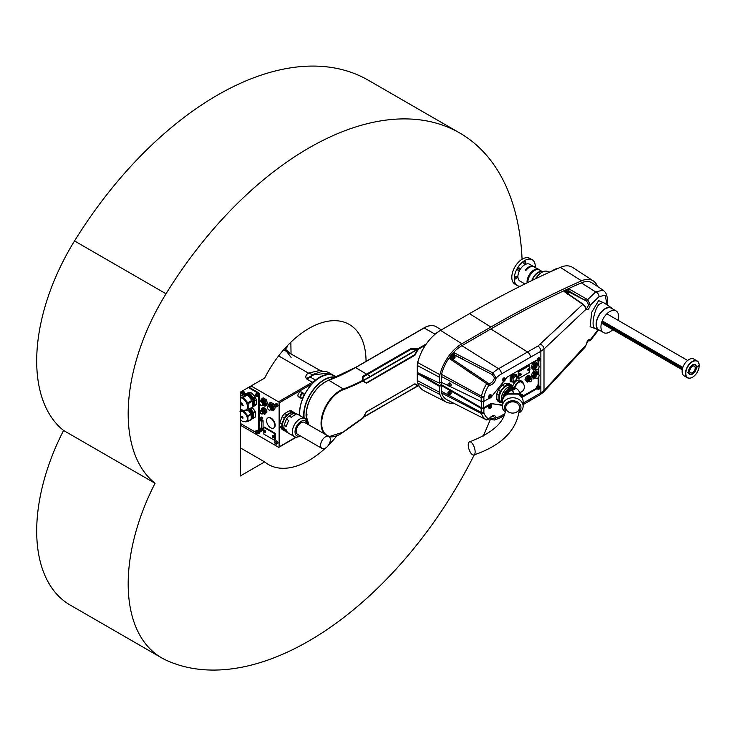 <?xml version="1.0" encoding="UTF-8"?>
<svg xmlns="http://www.w3.org/2000/svg" width="736" height="736" viewBox="0 0 736 736"><rect width="100%" height="100%" fill="white"/><g stroke="black" fill="none" stroke-linecap="round" stroke-linejoin="round"><path stroke-width="1.1" d="M263.534 431.121A1.205 0.699 60 0 1 263.782 430.56A1.205 0.699 60 0 1 264.988 431.259A1.205 0.699 60 0 1 264.988 432.658A1.205 0.699 60 0 1 264.058 432.336A1.205 0.699 60 0 1 263.534 431.121M264.601 432.078A2.153 1.242 180 0 1 264.316 431.968L264.224 432.014A2.153 1.242 120 0 0 264.279 432.262A2.098 1.647 144.9 0 1 264.095 432.161A2.153 1.242 -60 0 1 264.04 431.912L263.957 431.756A2.153 1.242 180 0 1 263.764 431.59A2.098 1.647 -24.9 0 1 263.764 431.379A2.153 1.242 -0 0 0 263.957 431.544L264.04 431.489A2.153 1.242 -60 0 1 264.095 431.186L264.279 431.296A2.153 1.242 120 0 0 264.224 431.59L264.316 431.756A2.153 1.242 -0 0 0 264.601 431.866L264.601 432.078M264.058 430.514A1.205 0.699 60 0 1 264.252 430.293A1.205 0.699 60 0 1 265.457 430.992A1.205 0.699 60 0 1 265.457 432.382A1.205 0.699 60 0 1 265.172 432.437M264.252 431.416L263.764 431.59M273.774 427.966A5.824 3.358 -120 0 0 273.958 427.874A5.824 3.358 -120 0 0 274.85 423.209A5.824 3.358 -120 0 0 271.041 418.085A5.824 3.358 -120 0 0 268.134 417.79A5.824 3.358 -120 0 0 267.959 417.901M263.847 432.069L263.847 434.12L274.703 440.386L275.255 440.073L275.255 433.348L264.399 427.082L263.847 427.395L263.847 430.523M268.465 405.646A3.662 2.116 60 0 1 268.806 404.009A3.662 2.116 60 0 1 271.069 403.834L269.68 402.896L270.784 402.252L273.783 404.009L275.255 407.864L273.737 409.97L272.633 410.605L273.277 409.621A3.662 2.116 60 0 1 271.023 409.796L272.633 410.605M260.848 401.249A3.662 2.116 60 0 1 261.188 399.602A3.662 2.116 60 0 1 263.442 399.427L262.053 398.489L263.166 397.845L266.156 399.602L267.637 403.466L266.119 405.564L265.006 406.208L265.659 405.214A3.662 2.116 60 0 1 263.396 405.389L265.006 406.208M260.535 420.127L262.706 418.398L261.4 416.981L259.569 418.039L259.716 419.759L260.535 420.127L260.875 419.456L259.569 418.039M260.323 431.866L260.59 430.413L259.79 429.769L259.247 430.174L260.323 431.866L262.688 430.413L262.172 429.162M274.786 442.336A1.509 0.874 60 0 1 275.089 441.554L274.795 442.842L276.598 444.167L277.665 443.55A1.509 0.874 -120 0 0 277.904 442.345A1.509 0.874 -120 0 0 276.911 441.011A1.509 0.874 -120 0 0 276.156 440.938L275.089 441.554A1.509 0.874 60 0 1 275.844 441.628A1.509 0.874 60 0 1 276.837 442.962A1.509 0.874 60 0 1 276.598 444.167A1.509 0.874 60 0 1 275.77 444.047M274.786 405.012A1.509 0.874 60 0 1 275.089 404.23L274.795 405.508L276.598 406.842L277.665 406.226A1.509 0.874 -120 0 0 277.904 405.021A1.509 0.874 -120 0 0 276.911 403.687A1.509 0.874 -120 0 0 276.156 403.613L275.089 404.23A1.509 0.874 60 0 1 275.844 404.303A1.509 0.874 60 0 1 276.837 405.637A1.509 0.874 60 0 1 276.598 406.842A1.509 0.874 60 0 1 275.77 406.723M261.86 429.198L263.074 428.49L263.074 420.67L261.86 421.378L259.468 420.357L259.468 427.46L261.501 429.336L261.86 421.378M261.501 420.826L262.715 420.118L261.409 419.63M262.715 420.118L263.074 420.67M257.609 433.394L258.088 433.66A0.865 0.497 -120 0 0 258.695 433.311L259.302 432.961L259.302 430.394M259.302 430.128L259.302 418.858M259.302 418.572L259.302 393.87L258.695 394.22A0.865 0.497 -120 0 0 258.088 393.171L248.326 387.532M259.302 432.961A0.865 0.497 60 0 1 259.127 433.357L258.511 433.706M258.088 393.171L258.695 392.812L248.934 387.182M258.695 392.812A0.865 0.497 60 0 1 259.302 393.87M296.461 437.156L278.944 447.267A0.865 0.497 -120 0 1 278.512 447.221L240.24 425.123M278.944 447.267A0.865 0.497 -120 0 0 279.128 446.872L295.992 437.129M327.943 374.688A28.778 16.615 -60 0 0 315.808 380.337A21.675 12.512 120 0 1 313.214 382.196L312.128 383.796L279.128 402.85L279.128 446.872M279.128 402.85A0.865 0.497 -120 0 0 278.512 401.792L251.068 385.949M285.402 347.668C286.028 348.579 286.644 348.229 287.233 346.61L287.224 345.865M285.412 347.806L285.678 348.266M291.033 353.657L290.858 342.212M315.808 380.337L315.486 380.08A28.897 16.68 -60 0 1 334.135 375.719L329.397 372.977L313.757 374.808L306.857 379.095L306.222 378.359C305.293 376.418 306.02 374.661 308.393 373.088L320.086 370.429L283.636 349.802M291.106 357.42L286.074 350.796M302.192 397.817A2.806 1.619 -60 0 1 302.027 397.918A2.806 1.619 -60 0 1 300.628 398.056L298.494 396.824A2.806 1.619 -60 0 1 298.494 393.585A2.806 1.619 -60 0 1 301.3 391.975L303.434 393.199A2.806 1.619 -60 0 1 304.005 394.671M279.809 426.172L282.155 429.502L284.289 430.735L281.943 427.404L279.809 426.172A10.46 6.035 -60 0 1 279.809 422.758L281.943 423.991L284.289 417.947L282.155 416.723L279.809 422.758M282.155 416.723A10.46 6.035 -60 0 1 284.712 413.54L286.847 414.764L291.53 412.059L289.395 410.826L284.712 413.54M289.395 410.826A10.46 6.035 -60 0 1 291.953 411.056L294.731 413.2M312.128 383.796A29.33 16.928 120 0 0 303.876 395.95M303.628 396.465A29.33 16.928 120 0 0 299.672 415.49M320.068 377.458A28.676 16.56 120 0 0 319.994 377.494L319.994 377.494A28.676 16.56 120 0 0 299.708 412.62A28.676 16.56 120 0 0 299.708 412.712M306.222 378.359A19.403 14.214 139.5 0 0 309.617 377.08L312.892 374.431L322.69 371.202L320.086 370.429M278.512 401.792L312.349 382.26L306.857 379.095L309.764 377.228M278.622 355.902L308.393 373.088A19.403 12.466 -126.3 0 0 312.892 374.431A4.315 2.309 59.1 0 1 313.757 374.808M309.874 376.685A4.315 1.122 63.9 0 1 310.169 377.007L315.486 380.08A21.565 12.448 120 0 1 312.349 382.26A0.865 0.497 -120 0 1 312.855 382.867M335.607 377.421A28.676 16.56 120 0 0 313.573 389.648A28.676 16.56 120 0 0 304.161 418.076M303.83 417.892A28.897 16.68 -60 0 1 324.107 379.702A28.897 16.68 -60 0 1 336.012 377.246M336.453 377.053L334.586 375.976A28.897 16.68 120 0 0 320.142 377.412L320.142 377.412A28.897 16.68 120 0 0 299.708 412.795A28.897 16.68 120 0 0 299.865 415.601M284.289 417.947A10.46 6.035 -60 0 1 286.847 414.764M281.943 427.404A10.46 6.035 -60 0 1 281.943 423.991M285.78 431.057A10.46 6.035 -60 0 1 284.289 430.735M291.53 412.059A10.46 6.035 -60 0 1 294.096 412.289M285.034 429.999L284.482 429.677A9.421 5.437 -60 0 1 284.409 418.913A9.421 5.437 -60 0 1 293.765 413.273M286.424 419.18L284.078 425.224L286.46 426.595A10.46 6.035 -60 0 1 288.797 420.56L286.424 419.18A10.46 6.035 -60 0 1 288.981 415.996L291.355 417.376A10.46 6.035 -60 0 1 296.047 414.672L293.664 413.292L288.981 415.996M293.664 413.292A10.46 6.035 -60 0 1 296.231 413.522L298.604 414.892A10.46 6.035 -60 0 1 298.936 415.067L304.971 418.545A10.46 6.035 -60 0 1 307.133 423.338L307.133 423.908M288.797 433.348A10.46 6.035 -60 0 1 288.475 433.173A10.46 6.035 -60 0 1 286.46 430.008L284.078 428.637L286.424 431.968L288.162 432.98M284.078 428.637A10.46 6.035 -60 0 1 284.078 425.224M299.745 436.144L300.233 435.859L299.745 436.144A10.46 6.035 -60 0 1 294.51 436.66A10.46 6.035 -60 0 1 294.51 424.589A10.46 6.035 -60 0 1 304.971 418.545M300.168 435.822A8.565 4.94 -60 0 1 295.035 431.517A8.565 4.94 -60 0 1 300.776 421.581A8.565 4.94 -60 0 1 307.068 423.872M328.928 436.494L304.529 422.409A6.9 3.984 120 0 0 301.079 422.749A6.9 3.984 120 0 0 296.571 428.83A6.9 3.984 120 0 0 297.629 434.36L322.028 448.445A6.9 3.984 120 0 0 328.928 444.461A6.9 3.984 120 0 0 328.928 436.494A6.9 3.984 120 0 0 325.478 436.834A6.9 3.984 120 0 0 320.97 442.916A6.9 3.984 120 0 0 322.028 448.445M261.593 410.127A2.585 1.49 60 0 1 263.424 409.106A2.585 1.49 60 0 1 265.254 412.252A2.585 1.49 60 0 1 263.442 413.338M261.887 409.924A1.895 1.095 60 0 1 261.988 409.851A1.895 1.095 60 0 1 262.936 409.943A1.895 1.095 60 0 1 264.169 411.617A1.895 1.095 60 0 1 263.884 413.135A1.895 1.095 60 0 1 263.773 413.19M261.473 410.329L261.446 410.384A1.895 1.095 60 0 1 261.473 410.329A1.895 1.095 60 0 1 261.768 409.98A1.895 1.095 60 0 1 262.715 410.072A1.895 1.095 60 0 1 263.957 411.746A1.895 1.095 60 0 1 263.672 413.264A1.895 1.095 60 0 1 263.212 413.347A1.895 1.095 60 0 1 263.157 413.338L263.212 413.347M261.464 410.421A1.702 0.984 60 0 1 261.62 410.283A1.702 0.984 60 0 1 262.476 410.366A1.702 0.984 60 0 1 263.589 411.875A1.702 0.984 60 0 1 263.332 413.236A1.702 0.984 60 0 1 263.12 413.31M261.427 410.43A1.702 0.984 60 0 1 262.108 410.578A1.702 0.984 60 0 1 263.175 411.939A1.702 0.984 60 0 1 263.102 413.338M262.154 410.798A1.463 0.846 60 0 1 263.148 412.519M260.756 410.67A1.858 1.067 60 0 1 260.94 410.504A1.858 1.067 60 0 1 261.869 410.596A1.858 1.067 60 0 1 263.074 412.234A1.858 1.067 60 0 1 262.789 413.715A1.858 1.067 60 0 1 262.568 413.798M260.139 411.636A1.858 1.067 60 0 1 260.139 411.59A1.858 1.067 60 0 1 260.526 410.743A1.858 1.067 60 0 1 261.455 410.835A1.858 1.067 60 0 1 262.669 412.473A1.858 1.067 60 0 1 262.384 413.954A1.858 1.067 60 0 1 261.455 413.862A1.858 1.067 60 0 1 261.418 413.844M261.381 410.964A1.748 1.012 -120 0 0 260.139 411.682A1.748 1.012 -120 0 0 261.381 413.816A1.748 1.012 -120 0 0 262.614 413.108A1.748 1.012 -120 0 0 261.381 410.964M264.739 414.34L265.972 412.583L264.739 409.409L263.424 408.747A3.018 1.739 60 0 1 265.273 411.047A3.018 1.739 -120 0 1 265.273 413.512A3.018 1.739 -120 0 1 263.424 413.678L264.739 414.34L267.021 411.985L265.788 408.811L263.322 407.385L261.574 408.912L261.243 410.421M261.317 410.421A3.018 1.739 -120 0 1 261.574 408.912A3.018 1.739 -120 0 1 263.424 408.747L262.274 407.983M264.739 409.409L265.788 408.811M265.972 412.583L267.021 411.985M260.59 430.413L262.421 429.355M260.857 431.462L262.688 430.413M259.79 429.769L261.087 429.014M260.388 418.407L262.218 417.358M260.875 419.456L262.706 418.398M262.605 403.576A2.263 1.306 -120 0 0 260.802 401.663A2.263 1.306 -120 0 0 259.606 402.767A2.263 1.306 -120 0 0 261.206 405.536A2.263 1.306 -120 0 0 262.605 403.576M259.606 402.721A2.374 1.371 60 0 1 259.606 402.675A2.374 1.371 60 0 1 260.102 401.589A2.374 1.371 60 0 1 262.743 403.53A2.374 1.371 60 0 1 262.476 405.702A2.374 1.371 60 0 1 261.289 405.582A2.374 1.371 60 0 1 261.243 405.554M260.323 401.497A2.374 1.371 60 0 1 260.507 401.35A2.374 1.371 60 0 1 263.157 403.291A2.374 1.371 60 0 1 262.881 405.462A2.374 1.371 60 0 1 262.66 405.545M261.464 401.35A1.895 1.095 60 0 1 263.525 402.932A1.895 1.095 60 0 1 263.359 404.634M263.23 405.076A2.263 1.306 -120 0 0 263.267 405.076A2.263 1.306 -120 0 0 263.746 402.923A2.263 1.306 -120 0 0 261.041 401.212A2.263 1.306 -120 0 0 261.013 401.24M261.17 401.102A2.374 1.371 60 0 1 261.28 400.954A2.374 1.371 60 0 1 261.473 400.798A2.374 1.371 60 0 1 264.114 402.739A2.374 1.371 60 0 1 263.847 404.901A2.374 1.371 60 0 1 263.617 404.993A2.374 1.371 60 0 1 263.433 405.012M261.639 400.724A2.374 1.371 60 0 1 261.777 400.623A2.374 1.371 60 0 1 264.426 402.564A2.374 1.371 60 0 1 264.15 404.726A2.374 1.371 60 0 1 263.985 404.8M261.041 401.212L261.28 400.954A3.018 1.739 60 0 1 262.982 399.749A3.018 1.739 60 0 1 265.282 402.27A3.018 1.739 60 0 1 263.635 404.984L263.267 405.076M265.678 402.233A3.662 2.116 60 0 1 265.659 405.214L266.524 404.101L265.043 400.246L263.442 399.427A3.662 2.116 60 0 1 265.678 402.233M262.053 398.489L260.719 401.267M267.637 403.466L266.524 404.101M266.156 399.602L265.043 400.246M270.222 407.983A2.263 1.306 -120 0 0 268.428 406.07A2.263 1.306 -120 0 0 267.232 407.164A2.263 1.306 -120 0 0 268.833 409.934A2.263 1.306 -120 0 0 270.222 407.983M267.232 407.118A2.374 1.371 60 0 1 267.232 407.072A2.374 1.371 60 0 1 267.72 405.987A2.374 1.371 60 0 1 270.37 407.928A2.374 1.371 60 0 1 270.094 410.099A2.374 1.371 60 0 1 268.907 409.98A2.374 1.371 60 0 1 268.87 409.961M267.95 405.904A2.374 1.371 60 0 1 268.134 405.757A2.374 1.371 60 0 1 270.784 407.698A2.374 1.371 60 0 1 270.508 409.86A2.374 1.371 60 0 1 270.287 409.952M269.091 405.757A1.895 1.095 60 0 1 271.142 407.339A1.895 1.095 60 0 1 270.986 409.032M270.857 409.483A2.263 1.306 -120 0 0 270.894 409.474A2.263 1.306 -120 0 0 271.372 407.321A2.263 1.306 -120 0 0 268.658 405.619A2.263 1.306 -120 0 0 268.64 405.646L268.907 405.352A2.374 1.371 60 0 1 269.1 405.196A2.374 1.371 60 0 1 271.74 407.137A2.374 1.371 60 0 1 271.464 409.308A2.374 1.371 60 0 1 271.244 409.4A2.374 1.371 60 0 1 271.06 409.418M268.796 405.499A2.374 1.371 60 0 1 268.907 405.352A3.018 1.739 60 0 1 270.609 404.147A3.018 1.739 60 0 1 272.9 406.668A3.018 1.739 60 0 1 271.262 409.391L270.894 409.474M269.256 405.131A2.374 1.371 60 0 1 269.404 405.021A2.374 1.371 60 0 1 272.044 406.962A2.374 1.371 60 0 1 271.777 409.133A2.374 1.371 60 0 1 271.612 409.198M273.295 406.64A3.662 2.116 60 0 1 273.277 409.621L274.142 408.508L272.67 404.644L271.069 403.834A3.662 2.116 60 0 1 273.295 406.64M269.68 402.896L268.346 405.665M275.255 407.864L274.142 408.508M273.783 404.009L272.67 404.644M273.452 436.972L273.452 437.184A2.153 1.242 180 0 1 273.166 437.074L273.074 437.12A2.153 1.242 120 0 0 273.12 437.368A2.098 1.647 144.9 0 1 272.936 437.267A2.153 1.242 -60 0 1 272.89 437.018L272.798 436.862A2.153 1.242 180 0 1 272.605 436.696A2.098 1.647 -24.9 0 1 272.605 436.485A2.153 1.242 -0 0 0 272.798 436.65L272.89 436.595A2.153 1.242 -60 0 1 272.936 436.292L273.12 436.393A2.153 1.242 120 0 0 273.074 436.696L273.166 436.862A2.153 1.242 -0 0 0 273.452 436.972M272.375 436.227A1.205 0.699 60 0 1 272.624 435.666A1.205 0.699 60 0 1 273.829 436.365A1.205 0.699 60 0 1 273.829 437.764A1.205 0.699 60 0 1 272.9 437.442A1.205 0.699 60 0 1 272.375 436.227M274.022 437.543A1.205 0.699 -120 0 0 274.298 437.488A1.205 0.699 -120 0 0 274.298 436.098A1.205 0.699 -120 0 0 273.093 435.399A1.205 0.699 -120 0 0 272.909 435.62M274.703 440.386L274.703 433.66L263.847 427.395M274.703 433.66L275.255 433.348M268.769 426.135A5.824 3.358 60 0 1 267.775 417.993A5.824 3.358 60 0 1 273.599 421.36A5.824 3.358 60 0 1 273.599 428.085A5.824 3.358 60 0 1 268.769 426.135M247.333 393.907A6.642 3.836 60 0 1 254.362 402.592A6.642 3.836 60 0 1 253.745 405.012M253.957 406.235A7.608 4.398 60 0 0 254.923 404.8L256.33 403.99A7.608 4.398 -120 0 1 255.364 405.426L253.35 406.382A7.397 4.269 -120 0 0 254.766 404.266L254.73 401.35A7.397 4.269 -120 0 0 253.23 397.606L251.04 394.928A7.397 4.269 -120 0 0 248.142 393.309L245.99 393.548A7.397 4.269 -120 0 0 245.971 393.558M256.275 399.832L254.868 400.642A7.608 4.398 60 0 0 253.856 398.084L255.254 397.274A7.608 4.398 -120 0 1 256.275 399.832L256.33 403.99M252.135 393.466L250.728 394.275A7.608 4.398 60 0 0 248.75 393.162L250.148 392.352A7.608 4.398 -120 0 1 251.224 392.849A7.608 4.398 -120 0 1 252.135 393.466L254.941 396.621A7.397 4.269 60 0 1 256.432 400.366M250.148 392.352L245.686 393.512A7.608 4.398 60 0 0 245.649 393.539M254.941 396.621L255.254 397.274M251.298 392.895A7.397 4.269 60 0 1 251.372 392.941A7.397 4.269 60 0 1 252.752 393.944M254.923 404.8L254.766 404.266M254.73 401.35L254.868 400.642M253.856 398.084L253.23 397.606M251.04 394.928L250.728 394.275M248.75 393.162L248.142 393.309M249.89 408.857A5.41 3.128 60 0 1 251.51 410.403A5.41 3.128 60 0 1 252.586 417.505M250.406 408.609L253.11 412.04A6.293 3.634 -120 0 1 253.69 413.568L253.635 417.45A6.293 3.634 -120 0 1 253.037 418.269L252.365 418.315M255.033 417.284L253.506 418.158A6.514 3.763 60 0 0 253.782 417.781L255.309 416.907A6.514 3.763 -120 0 1 255.033 417.284M255.364 412.169L253.846 413.052A6.514 3.763 60 0 0 253.58 412.353L255.107 411.47A6.514 3.763 -120 0 1 255.364 412.169L255.309 416.907M252.319 407.661L254.941 410.982A6.293 3.634 60 0 1 255.512 412.51M254.941 410.982L255.107 411.47M253.037 418.269L253.506 418.158M253.69 413.568L253.846 413.052M253.58 412.353L253.11 412.04M255.493 431.728A1.509 0.874 60 0 1 255.806 430.946L256.873 430.33A1.509 0.874 60 0 1 258.032 430.735A1.509 0.874 60 0 1 258.695 432.253A1.509 0.874 60 0 1 258.382 432.943L257.315 433.559A1.509 0.874 60 0 1 256.478 433.44M255.493 394.754A1.509 0.874 60 0 1 255.806 393.972L256.873 393.355A1.509 0.874 60 0 1 258.032 393.76A1.509 0.874 60 0 1 258.695 395.278A1.509 0.874 60 0 1 258.382 395.968L257.315 396.584A1.509 0.874 60 0 1 256.478 396.465M258.695 433.311L258.695 394.22M240.24 423.366L255.484 432.161M242.53 390.88L243.901 391.672A0.865 0.497 60 0 1 244.518 392.73L244.518 393.742M244.518 392.73L244.058 392.987A0.865 0.497 -120 0 0 243.45 391.938L243.901 391.672M241.196 392.684A1.187 0.681 60 0 1 241.196 392.619A1.187 0.681 60 0 1 241.445 392.076L241.215 393.079L242.632 394.128L243.432 393.668A1.187 0.681 -120 0 0 243.432 392.297A1.187 0.681 -120 0 0 242.245 391.616L241.445 392.076A1.187 0.681 60 0 1 242.632 392.757A1.187 0.681 60 0 1 242.632 394.128A1.187 0.681 60 0 1 241.978 394.036M244.058 392.987L244.058 393.962M242.07 391.138L243.45 391.938M240.24 419.676L243.018 421.746L246.266 421.424A5.603 3.238 -120 0 0 245.438 413.853A5.603 3.238 -120 0 0 240.663 411.718L240.24 411.985M243.092 417.919A1.159 0.672 60 0 1 242.227 418.168A1.159 0.672 60 0 1 241.472 416.852A1.159 0.672 60 0 1 242.116 416.226L243.092 417.919M249.062 409.336A6.56 3.781 60 0 1 250.396 410.716A6.56 3.781 60 0 1 251.298 419.621L250.387 420.146A6.56 3.781 60 0 1 249.66 420.412M248.152 409.86A6.56 3.781 60 0 1 249.476 411.249A6.56 3.781 60 0 1 251.04 413.926L247.728 415.831A6.56 3.781 60 0 1 247.94 416.383L251.252 414.469A6.56 3.781 60 0 1 251.188 419.354L247.885 421.268A6.56 3.781 60 0 1 247.664 421.562L250.976 419.658A6.56 3.781 60 0 1 250.387 420.146M241.914 410.053L240.24 411.019M245.327 410.476L244.076 411.203A6.56 3.781 60 0 0 243.644 410.946L244.343 410.541M247.728 415.831L244.076 411.203M243.644 410.946L239.927 411.203M245.152 421.884L247.664 421.562M247.885 421.268L247.94 416.383M247.931 409.989L251.04 413.926M251.252 414.469L251.188 419.354M240.24 396.382L242.466 395.103A8.004 4.618 60 0 1 243.23 394.441L244.14 393.916A8.004 4.618 60 0 1 250.268 396.014A8.004 4.618 60 0 1 253.8 404.009A8.004 4.618 60 0 1 252.144 407.772L251.224 408.296A8.004 4.618 60 0 1 250.277 408.636M243.23 394.441A8.004 4.618 60 0 1 246.799 394.606L242.659 396.998A8.004 4.618 60 0 1 243.349 397.385L247.489 394.993A8.004 4.618 60 0 1 251.896 400.384L247.765 402.767A8.004 4.618 60 0 1 248.115 403.659L252.255 401.267A8.004 4.618 60 0 1 252.88 404.542A8.004 4.618 60 0 1 252.328 407.146L248.198 409.529A8.004 4.618 60 0 1 247.857 410.035L251.988 407.643A8.004 4.618 60 0 1 251.224 408.296M247.857 410.035L243.524 410.522A8.004 4.618 60 0 1 243.432 410.476M245.327 410.292A6.918 3.993 -120 0 0 247.544 406.75A6.918 3.993 -120 0 0 240.24 397.707M248.198 409.529L248.115 403.659M247.765 402.767L243.349 397.385M242.659 396.998L240.24 397.431M240.24 397.762A6.854 3.956 60 0 1 247.498 406.732A6.854 3.956 60 0 1 246.082 409.952L243.377 410.467L240.24 408.995M242.898 405.573A1.509 0.874 60 0 1 241.564 404.644A1.509 0.874 60 0 1 241.417 403.024M242.466 395.103L246.799 394.606M247.489 394.993L251.896 400.384M252.255 401.267L252.328 407.146M328.385 380.448L328.753 380.245A27.103 15.649 120 0 0 306.167 414.534L306.167 414.175A26.68 15.401 -60 0 1 325.505 381.772M307.243 414.957L306.167 415.233L306.783 415.932A27.094 15.64 -60 0 1 306.783 414.874L306.167 414.175M422.381 350.4A1.463 0.846 120 0 0 421.48 352.176M441.37 329.884L436.2 326.747A23.23 13.414 120 0 0 424.442 327.814L355.884 367.393A215.271 124.283 -60 0 1 328.753 380.245L343.344 389.013A215.63 124.494 120 0 0 362.563 380.503L362.627 376.363A215.538 124.439 120 0 0 366.887 373.971L410.679 348.689L417.588 348.634L417.616 349.186L410.964 349.085L367.163 374.376A215.832 124.614 -60 0 1 362.903 376.768L362.986 380.779M417.588 348.634L417.22 349.352L417.22 348.643M355.571 367.568L370.364 376.4L417.22 349.352L411.102 349.287L367.31 374.578A215.979 124.697 -60 0 1 363.041 376.97L362.94 380.65M363.152 417.404A216.274 124.862 -60 0 1 370.512 412.951L417.79 386.06L414.681 383.999M362.701 418.223L366.445 411.774L414.773 383.87L418.186 385.958L418.83 385.581L417.763 386.06M418.149 349.03L414.92 355.258L366.445 383.244L363.05 381.184L366.188 382.996L414.616 354.734L417.579 349.49L370.512 376.666A216.274 124.862 -60 0 1 363.041 380.77M415.141 355.037L414.616 354.734L418.094 349.904M410.679 348.689L411.102 349.287L411.111 348.588M362.627 376.363L363.041 376.97L362.452 376.602M370.512 376.666L370.364 376.4A216.053 124.743 120 0 1 363.041 380.429L362.452 380.043M306.167 415.233L306.167 415.592A27.103 15.649 120 0 0 308.954 424.957M417.855 386.161L418.894 385.692M417.882 386.142L417.082 386.142M362.986 417.882L362.986 418.057A216.062 124.743 -60 0 0 343.583 431.848A26.312 15.189 120 0 1 321.66 423.366A26.312 15.189 120 0 1 343.583 389.565A216.062 124.743 -60 0 0 362.986 380.954L363.078 381.45M520.232 375.792A1.205 0.699 -60 0 1 519.69 375.82A1.205 0.699 -60 0 1 519.69 374.431A1.205 0.699 -60 0 1 520.895 373.732A1.205 0.699 -60 0 1 521.07 374.734A1.205 0.699 -60 0 1 520.232 375.792M520.61 374.339A2.153 1.325 63.5 0 1 520.637 374.652L520.729 374.716A2.153 1.159 3.2 0 0 520.913 374.569A2.098 1.72 26.8 0 1 520.904 374.79A2.153 1.159 -176.8 0 1 520.711 374.937L520.619 375.093A2.153 1.325 63.5 0 1 520.554 375.351A2.098 1.573 -143.1 0 1 520.37 375.434A2.153 1.325 -116.5 0 0 520.435 375.185L520.352 375.121A2.153 1.159 -176.8 0 1 520.058 375.213A2.098 0.515 -96 0 0 520.076 374.992A2.153 1.159 3.2 0 0 520.361 374.9L520.462 374.744A2.153 1.325 -116.5 0 0 520.426 374.431L520.61 374.339M519.496 375.599A1.205 0.699 -60 0 1 519.211 375.553A1.205 0.699 -60 0 1 519.211 374.155A1.205 0.699 -60 0 1 520.426 373.456A1.205 0.699 -60 0 1 520.61 373.676M483.883 408.498L483.883 412.261L481.197 412.353L481.197 408.471L483.883 408.498L491.28 404.23L490.526 403.816L483.184 408.057L481.868 408.048L441.214 384.597L439.53 385.563L417.984 373.143L417.284 373.548L417.284 380.54A13.496 7.792 120 0 0 417.698 382.996A34.049 19.66 120 0 0 424.046 390.798L446.034 401.966A32.734 18.897 120 0 0 453.486 403.098M607.145 304.971L605.167 295.219L599.021 296.663A4.315 3.376 -134.4 0 0 595.654 291.925L603.17 290.14L592.057 282.909A24.776 14.306 120 0 0 581.339 282.863A1095.205 632.325 120 0 0 490.857 328.974L461.886 345.699A30.36 17.526 120 0 0 441.526 374.376A9.807 5.667 120 0 0 441.241 376.4L441.241 382.251L448.399 385.692M597.43 286.405A27.149 15.677 120 0 0 593.28 280.876L572.608 267.426A28.465 16.431 120 0 0 560.298 267.37A1098.903 634.45 120 0 0 469.513 313.637L440.542 330.363A34.049 19.66 120 0 0 417.698 362.572A13.496 7.792 120 0 0 417.284 365.498L417.284 372.49L439.567 383.217L441.241 382.251L441.25 384.624L441.214 382.26M593.28 280.876A27.149 15.677 120 0 0 581.541 280.821A1097.578 633.696 120 0 0 490.857 327.042L461.886 343.767A32.734 18.897 120 0 0 439.935 374.707A12.181 7.029 120 0 0 439.567 377.31L439.567 383.217M481.197 408.471L441.241 385.425L441.241 391.276A9.807 5.667 120 0 0 441.526 392.96A30.36 17.526 120 0 0 447.184 399.896L486.634 419.943L488.906 419.014A6.477 3.735 -60 0 1 496.165 417.698L494.629 420.026L500.59 417.597A4.315 2.493 -120 0 0 501.483 415.628L504.795 413.715M441.241 385.425L439.567 386.391L439.567 392.297A12.181 7.029 120 0 0 439.935 394.478A32.734 18.897 120 0 0 446.034 401.966M503.847 381.285L491.17 397.182M489.679 398.038L483.883 401.387L481.197 401.488L481.197 397.596L441.241 376.4M449.668 386.308L481.197 401.488M568.376 291.668L569.379 289.147L585.884 298.614A1.297 0.672 119.8 0 0 584.881 300.242L568.376 291.668A2.374 1.371 120 0 1 568.367 291.852M585.884 298.614L587.687 299.653L590.401 305.054C588.837 309.341 587.392 310.73 586.068 309.24L585.074 306.194L583.4 304.382L564.788 291.557M584.761 306.277L582.792 304.364A1.297 0.754 -55.4 0 1 583.4 304.382M584.761 347.282L586.068 344.982L585.387 346.812L543.288 392.306L540.012 394.754A4.315 2.456 -120.7 0 0 540.868 392.812L540.868 351.274L543.996 349.02L586.068 309.24A1.297 1.086 -22.9 0 0 586.114 308.384L585.074 306.194M585.801 307.988C586.656 309.019 587.576 307.878 588.561 304.548L586.693 301.263L568.376 290.775M581.339 282.863L595.654 291.925L587.687 299.653A1.297 0.672 119.9 0 0 586.693 301.263M599.021 296.663L590.401 305.054L588.561 304.548M565.883 292.312A1.509 0.874 -60 0 1 567.456 291.327L568.523 291.944A1.509 0.874 -60 0 1 568.836 292.726M569.379 289.147A1095.159 632.288 120 0 0 564.19 291.557L565.027 292.128M530.454 357.208L501.483 373.934A4.315 2.493 -120 0 0 498.566 368.727L527.537 352.001A4.315 2.493 -120 0 1 530.454 357.208A1088.636 628.526 120 0 1 540.868 351.274A4.315 2.521 -119.3 0 0 537.988 346.049L582.792 304.364L564.19 291.557M454.452 352.894L492.881 372.968L496.165 378A1.297 0.543 -169.1 0 1 494.417 377.752L492.264 374.606L454.324 354.991L454.452 352.894A30.314 17.498 120 0 0 449.742 358.745L451.048 358.23L488.603 383.419A5.18 2.99 120 0 0 494.417 377.752M501.483 373.934A23.791 13.736 120 0 0 496.165 378A6.477 3.735 -60 0 1 488.906 385.075A1.297 1.049 -71.9 0 0 488.603 383.419M454.094 358.699A1.509 0.874 -60 0 1 454.02 358.745A1.509 0.874 -60 0 1 453.266 358.818L452.198 358.202A1.509 0.874 -60 0 1 452.198 356.463A1.509 0.874 -60 0 1 453.707 355.589L454.774 356.206A1.509 0.874 -60 0 1 455.087 356.988M484.03 396.63A5.502 3.183 120 0 0 483.883 397.624L481.197 397.596A7.443 4.296 -60 0 1 481.408 396.152L484.03 396.63A26.054 15.042 120 0 1 488.906 385.075L469.044 371.892A1.297 0.708 -55.9 0 1 470.322 371.257L451.048 358.23M452.29 359.058A2.374 1.371 120 0 0 453.109 358.736M454.618 356.123A2.374 1.371 120 0 0 454.324 354.991M417.698 362.572L439.935 374.707M481.951 379.068L470.322 371.257A1.297 0.708 -55.9 0 1 470.387 371.321M469.044 371.892L449.742 358.745M441.526 374.376L481.408 396.152A27.996 16.164 -60 0 1 486.634 383.732A1.297 0.699 -56.5 0 1 487.904 383.024M505.384 379.316L506.754 377.559A2.153 1.242 -60 0 1 507.555 376.841L536.397 360.189L537.556 360.852A1.73 0.994 -60 0 1 537.565 358.855A1.73 0.994 -60 0 1 539.286 357.871A1.73 0.994 -60 0 1 539.516 358.092M417.284 365.498L439.567 377.31M447.985 384.551A1.509 0.911 57.8 0 1 448.279 383.668C447.35 384.569 447.884 385.425 449.871 386.225L449.889 386.216A1.509 0.911 57.8 0 1 449.871 386.225L450.901 385.572A1.509 0.911 -122.2 0 0 451.214 384.891A1.509 0.911 -122.2 0 0 450.515 383.373A1.509 0.911 -122.2 0 0 449.3 383.024L448.279 383.668A1.509 0.911 57.8 0 1 449.494 384.017A1.509 0.911 57.8 0 1 450.193 385.526A1.509 0.911 57.8 0 1 449.889 386.216A1.509 0.911 57.8 0 1 448.96 386.106M461.886 345.699L498.566 368.727A28.097 16.22 -60 0 0 492.881 372.968A1.297 0.681 118.4 0 0 492.264 374.606M463.34 357.429A1.297 0.672 117.2 0 0 462.935 359.269L454.057 354.706M417.284 373.548L439.567 386.391M490.176 417.846L492.264 418.876A1.297 0.718 115.7 0 0 492.54 419.759L494.629 420.026M540.012 394.754L529.561 400.872A4.315 2.493 -120 0 0 530.454 398.903A1088.636 628.526 120 0 0 540.868 392.812L543.996 390.485L586.068 344.982C587.402 340.584 588.837 338.79 590.401 339.6A1.297 1.159 142 0 1 588.561 340.326L588.515 340.271M587.944 340.869L588.561 340.326M597.963 329.82L590.401 339.6L590.29 340.704L598.616 329.884M588.358 340.142L586.114 344.798M492.264 418.876L494.417 417.965A1.297 0.902 -13.8 0 0 496.165 417.698A23.791 13.736 120 0 0 501.483 415.628M441.241 391.276L481.197 412.353A7.443 4.296 -60 0 0 481.408 413.558A27.996 16.164 -60 0 0 486.616 419.934L486.634 419.943A27.996 16.164 -60 0 1 486.616 419.934L488.906 419.014A26.054 15.042 120 0 1 484.03 413.089L481.408 413.558L441.526 392.96M447.985 393.006A1.509 0.911 57.8 0 1 448.279 392.113C447.35 393.024 447.884 393.88 449.871 394.68L449.889 394.671A1.509 0.911 57.8 0 1 449.871 394.68L450.901 394.027A1.509 0.911 -122.2 0 0 451.214 393.337A1.509 0.911 -122.2 0 0 450.515 391.828A1.509 0.911 -122.2 0 0 449.3 391.469L448.279 392.113A1.509 0.911 57.8 0 1 449.494 392.472A1.509 0.911 57.8 0 1 450.193 393.981A1.509 0.911 57.8 0 1 449.889 394.671A1.509 0.911 57.8 0 1 448.96 394.551M521.382 396.916L535.698 388.654L538.136 384.431L538.835 384.836L538.835 376.657M537.869 389.114A1.73 0.994 -60 0 1 537.565 389.031A1.73 0.994 -60 0 1 537.556 387.053L536.397 389.059L521.806 397.486M536.397 389.059L535.698 388.654M502.421 405.039L491.326 403.613L502.421 405.361M417.698 382.996L439.935 394.478M417.284 380.54L439.567 392.297M537.869 360.944A1.73 0.994 -60 0 1 537.574 360.861A1.73 0.994 -60 0 1 537.565 360.861A1.73 0.994 -60 0 1 537.556 360.852L538.835 361.597L538.136 361.192L538.136 364.504M538.835 374.541L538.835 367.853M538.835 365.737L538.835 361.597M538.835 384.836L537.574 387.016A1.73 0.994 -60 0 1 539.286 386.041A1.73 0.994 -60 0 1 539.516 386.262M492.08 404.027L491.28 404.23M504.749 378.166A1.73 0.994 120 0 0 504.528 377.945A1.73 0.994 120 0 0 503.663 378.028A1.73 0.994 120 0 0 502.532 379.546A1.73 0.994 120 0 0 502.798 380.926A1.73 0.994 120 0 0 503.102 381.009M502.568 407.615A1.73 0.994 120 0 0 502.798 409.106A1.73 0.994 120 0 0 503.084 409.179M490.986 394.919A1.73 0.994 120 0 0 490.756 394.689A1.73 0.994 120 0 0 489.9 394.781A1.73 0.994 120 0 0 488.768 396.299A1.73 0.994 120 0 0 489.035 397.679A1.73 0.994 120 0 0 489.339 397.762M490.986 405.481A1.73 0.994 120 0 0 490.756 405.26A1.73 0.994 120 0 0 489.9 405.343A1.73 0.994 120 0 0 488.768 406.861A1.73 0.994 120 0 0 489.035 408.241A1.73 0.994 120 0 0 489.339 408.324M618.13 320.326A12.503 7.222 120 0 0 616.041 310.905L611.469 308.264A12.503 7.222 120 0 0 605.213 308.881A12.503 7.222 120 0 0 597.043 319.902A12.503 7.222 120 0 0 598.966 329.93L603.538 332.571A12.503 7.222 120 0 0 612.738 329.664M600.429 330.777A12.843 7.415 -60 0 1 599.04 330.354A12.843 7.415 -60 0 1 596.758 320.142A12.843 7.415 -60 0 1 605.213 308.605A12.843 7.415 -60 0 1 611.874 308.117A12.843 7.415 -60 0 1 612.932 309.111M538.136 364.679L538.136 365.268M538.136 368.948L538.136 373.308M538.136 373.483L538.136 374.063M538.136 377.752L538.136 384.431M490.526 403.816L491.326 403.613M595.737 328.725L590.106 326.747L591.68 312.331L598.635 300.628L604.008 302.873M611.874 308.117L603.106 302.275L598.819 304.529C594.062 310.058 590.916 327.088 594.89 328.302L594.9 328.302M616.041 310.905A12.503 7.222 120 0 0 609.794 311.53A12.503 7.222 120 0 0 601.616 322.543A12.503 7.222 120 0 0 603.538 332.571M539.617 387.421L539.847 387.403A2.797 2.254 136.1 0 1 539.617 387.9L538.881 387.872M538.761 388.59L538.853 388.801A2.742 0.469 -120.1 0 1 538.697 388.645A2.797 2.254 -43.9 0 0 539.092 388.249L538.807 387.808A2.742 1.122 -51 0 0 539.028 387.504L539.46 387.734A2.797 2.254 -43.9 0 0 539.69 387.246A2.742 1.113 9.1 0 1 539.847 387.403M538.991 387.725L539.736 388.24A2.742 2.705 179.1 0 1 539.516 388.544L539.249 388.406A2.797 2.254 136.1 0 1 538.853 388.801M539.663 388.571A1.73 0.994 -60 0 1 539.368 388.921A1.73 0.994 -60 0 1 538.09 389.335A1.73 0.994 -60 0 1 538.09 387.338A1.73 0.994 -60 0 1 539.819 386.345A1.73 0.994 -60 0 1 540.095 387.66A1.73 0.994 -60 0 1 539.663 388.571M539.617 359.251L539.847 359.232A2.797 2.254 136.1 0 1 539.617 359.72L538.881 359.702M538.761 360.419L538.853 360.631A2.742 0.469 -120.1 0 1 538.697 360.465A2.797 2.254 -43.9 0 0 539.092 360.079L538.807 359.637A2.742 1.122 -51 0 0 539.028 359.334L539.46 359.564A2.797 2.254 -43.9 0 0 539.69 359.076A2.742 1.113 9.1 0 1 539.847 359.232M538.991 359.554L539.736 360.07A2.742 2.705 179.1 0 1 539.516 360.373L539.249 360.235A2.797 2.254 136.1 0 1 538.853 360.631M539.663 360.401A1.73 0.994 -60 0 1 539.368 360.75A1.73 0.994 -60 0 1 538.09 361.164A1.73 0.994 -60 0 1 538.09 359.168A1.73 0.994 -60 0 1 539.819 358.174A1.73 0.994 -60 0 1 540.095 359.49A1.73 0.994 -60 0 1 539.663 360.401M549.038 272.219L548.127 271.694A12.503 7.222 120 0 0 547.934 271.593A12.503 7.222 120 0 0 535.78 278.65M550.896 271.584A22.65 13.073 120 0 1 551.595 271.106L551.761 271.198M554.512 269.946L554.033 269.698A22.65 13.073 120 0 1 558.136 268.327M535.725 278.668A12.503 7.222 -60 0 1 547.906 271.575A12.503 7.222 -60 0 1 547.915 271.584L547.934 271.593M528.549 381.156A2.585 1.49 -60 0 1 526.746 380.089A2.585 1.49 -60 0 1 528.568 376.915A2.585 1.49 -60 0 1 530.398 377.945M530.113 377.743A1.895 1.095 120 0 0 530.012 377.669A1.895 1.095 120 0 0 529.055 377.761A1.895 1.095 120 0 0 527.822 379.436A1.895 1.095 120 0 0 528.108 380.954A1.895 1.095 120 0 0 528.227 381.009M530.518 378.148L530.546 378.203A1.895 1.095 120 0 0 530.518 378.148A1.895 1.095 120 0 0 530.224 377.789A1.895 1.095 120 0 0 529.276 377.881A1.895 1.095 120 0 0 528.034 379.555A1.895 1.095 120 0 0 528.328 381.073A1.895 1.095 120 0 0 528.779 381.156A1.895 1.095 120 0 0 528.844 381.147L528.779 381.156M530.527 378.24A1.702 0.984 120 0 0 530.371 378.102A1.702 0.984 120 0 0 529.515 378.184A1.702 0.984 120 0 0 528.402 379.684A1.702 0.984 120 0 0 528.669 381.046A1.702 0.984 120 0 0 528.871 381.119M530.564 378.249A1.702 0.984 120 0 0 529.883 378.396A1.702 0.984 120 0 0 528.816 379.758A1.702 0.984 120 0 0 528.89 381.147M529.846 378.617A1.463 0.846 120 0 0 528.844 380.337M531.236 378.479A1.858 1.067 120 0 0 531.052 378.322A1.858 1.067 120 0 0 530.122 378.414A1.858 1.067 120 0 0 528.917 380.043A1.858 1.067 120 0 0 529.202 381.533A1.858 1.067 120 0 0 529.432 381.616M530.573 381.653A1.858 1.067 -60 0 1 530.536 381.68A1.858 1.067 -60 0 1 529.607 381.772A1.858 1.067 -60 0 1 529.331 380.282A1.858 1.067 -60 0 1 530.536 378.654A1.858 1.067 -60 0 1 531.466 378.562A1.858 1.067 -60 0 1 531.852 379.408A1.858 1.067 -60 0 1 531.852 379.454M530.536 381.68L530.619 381.634A1.748 1.012 120 0 0 531.852 379.491A1.748 1.012 120 0 0 530.619 378.782A1.748 1.012 120 0 0 529.377 380.917A1.748 1.012 120 0 0 530.619 381.634L530.536 381.68M527.252 382.15L524.98 379.794L526.203 376.62L528.669 375.204L529.718 375.802L527.252 377.228L526.019 380.402L527.252 382.15L528.568 381.496A3.018 1.739 -60 0 1 526.718 381.331A3.018 1.739 -60 0 1 526.718 378.865A3.018 1.739 120 0 1 528.568 376.565A3.018 1.739 -60 0 1 530.417 376.731L529.718 375.802M530.417 379.196L530.95 377.559L530.417 376.731A3.018 1.739 -60 0 1 530.674 378.23M526.203 376.62L527.252 377.228M524.98 379.794L526.019 380.402M521.106 396.594L522.477 395.766L522.477 394.818L519.782 393.889M522.477 394.818L519.938 393.696M521.769 394.754L521.06 395.637L519.782 394.91M521.06 395.637L521.06 396.538M520.83 393.861L520.821 392.196M520.343 395.839L519.846 395.434M537.068 364.67A2.374 1.371 120 0 0 536.921 364.559A2.374 1.371 120 0 0 535.734 364.679A2.374 1.371 120 0 0 534.06 367.586A2.374 1.371 120 0 0 534.548 368.672A2.374 1.371 120 0 0 534.713 368.745M535.265 368.957A2.374 1.371 -60 0 1 535.081 368.938A3.018 1.739 -60 0 1 533.149 367.586A3.018 1.739 -60 0 1 535.173 363.952A3.018 1.739 -60 0 1 537.4 364.872A2.374 1.371 -60 0 1 537.528 365.038M535.431 369.012L535.081 368.938A2.374 1.371 -60 0 1 534.86 368.846A2.374 1.371 -60 0 1 534.492 366.942A2.374 1.371 -60 0 1 536.047 364.854A2.374 1.371 -60 0 1 537.225 364.734A2.374 1.371 -60 0 1 537.418 364.89L537.666 365.157A2.263 1.306 120 0 0 535.219 366.316A2.263 1.306 120 0 0 535.431 369.012A2.263 1.306 120 0 0 535.477 369.021M537.234 365.295A1.895 1.095 120 0 0 536.351 365.415A1.895 1.095 120 0 0 535.127 367.034A1.895 1.095 120 0 0 535.339 368.57M538.375 365.442A2.374 1.371 120 0 0 538.191 365.295A2.374 1.371 120 0 0 537.004 365.406A2.374 1.371 120 0 0 535.458 367.503A2.374 1.371 120 0 0 535.817 369.398A2.374 1.371 120 0 0 536.038 369.49M537.455 369.5A2.374 1.371 -60 0 1 537.418 369.518A2.374 1.371 -60 0 1 536.231 369.638A2.374 1.371 -60 0 1 535.863 367.742A2.374 1.371 -60 0 1 537.418 365.645A2.374 1.371 -60 0 1 538.605 365.534A2.374 1.371 -60 0 1 539.092 366.62A2.374 1.371 -60 0 1 539.092 366.657M537.418 369.518L537.492 369.481A2.263 1.306 120 0 0 539.092 366.703A2.263 1.306 120 0 0 537.492 365.783A2.263 1.306 120 0 0 535.891 368.552A2.263 1.306 120 0 0 537.492 369.481L537.418 369.518M533.039 369.141L533.674 370.144L535.284 369.343A3.662 2.116 -60 0 1 533.039 369.141A3.662 2.116 -60 0 1 533.039 366.151L532.183 368.018L533.039 369.141M535.284 363.363L533.674 364.164L533.039 366.151A3.662 2.116 120 0 1 535.284 363.363A3.662 2.116 -60 0 1 537.528 363.556L536.673 362.434L535.284 363.363M537.906 365.452L537.528 363.556A3.662 2.116 -60 0 1 537.86 365.185M536.673 362.434L535.56 361.79L532.56 363.52L531.07 367.374L533.674 370.144M532.56 363.52L533.674 364.164M531.07 367.374L532.183 368.018M537.068 373.474A2.374 1.371 120 0 0 536.921 373.364A2.374 1.371 120 0 0 535.734 373.483A2.374 1.371 120 0 0 534.06 376.39A2.374 1.371 120 0 0 534.548 377.476A2.374 1.371 120 0 0 534.713 377.54M535.265 377.761A2.374 1.371 -60 0 1 535.081 377.743A3.018 1.739 -60 0 1 533.149 376.39A3.018 1.739 -60 0 1 535.173 372.756A3.018 1.739 -60 0 1 537.4 373.676M537.685 373.989A2.263 1.306 120 0 0 537.666 373.962A2.263 1.306 120 0 0 535.219 375.121A2.263 1.306 120 0 0 535.431 377.816L535.081 377.743A2.374 1.371 -60 0 1 534.86 377.651A2.374 1.371 -60 0 1 534.492 375.746A2.374 1.371 -60 0 1 536.047 373.658A2.374 1.371 -60 0 1 537.225 373.538A2.374 1.371 -60 0 1 537.418 373.695A2.374 1.371 -60 0 1 537.528 373.842M537.234 374.1A1.895 1.095 120 0 0 536.351 374.219A1.895 1.095 120 0 0 535.127 375.838A1.895 1.095 120 0 0 535.339 377.375M538.375 374.247A2.374 1.371 120 0 0 538.191 374.1A2.374 1.371 120 0 0 537.004 374.21A2.374 1.371 120 0 0 535.458 376.308A2.374 1.371 120 0 0 535.817 378.203A2.374 1.371 120 0 0 536.038 378.295M537.455 378.304A2.374 1.371 -60 0 1 537.418 378.322A2.374 1.371 -60 0 1 536.231 378.442A2.374 1.371 -60 0 1 535.863 376.538A2.374 1.371 -60 0 1 537.418 374.449A2.374 1.371 -60 0 1 538.605 374.33A2.374 1.371 -60 0 1 539.092 375.415A2.374 1.371 -60 0 1 539.092 375.461M537.418 378.322L537.492 378.276A2.263 1.306 120 0 0 539.092 375.507A2.263 1.306 120 0 0 537.492 374.587A2.263 1.306 120 0 0 535.891 377.356A2.263 1.306 120 0 0 537.492 378.276L537.418 378.322M533.039 377.945L533.674 378.948L535.284 378.148A3.662 2.116 -60 0 1 533.039 377.945A3.662 2.116 -60 0 1 533.039 374.955L532.183 376.823L533.039 377.945M535.284 372.158L533.674 372.968L533.039 374.955A3.662 2.116 120 0 1 535.284 372.158A3.662 2.116 -60 0 1 537.528 372.361L536.673 371.238L535.284 372.158M537.906 374.256L537.528 372.361A3.662 2.116 -60 0 1 537.86 373.989M536.673 371.238L535.56 370.594L532.56 372.324L531.07 376.179L533.674 378.948M532.56 372.324L533.674 372.968M531.07 376.179L532.183 376.823M529.074 370.686A1.205 0.699 -60 0 1 528.531 370.714A1.205 0.699 -60 0 1 528.531 369.325A1.205 0.699 -60 0 1 529.736 368.626A1.205 0.699 -60 0 1 529.911 369.628A1.205 0.699 -60 0 1 529.074 370.686M529.451 369.233A2.153 1.325 63.5 0 1 529.488 369.546L529.57 369.61A2.153 1.159 3.2 0 0 529.764 369.463A2.098 1.72 26.8 0 1 529.745 369.684A2.153 1.159 -176.8 0 1 529.561 369.831L529.46 369.987A2.153 1.325 63.5 0 1 529.396 370.245A2.098 1.573 -143.1 0 1 529.212 370.328A2.153 1.325 -116.5 0 0 529.276 370.079L529.193 370.015A2.153 1.159 -176.8 0 1 528.908 370.107A2.098 0.515 -96 0 0 528.917 369.886A2.153 1.159 3.2 0 0 529.202 369.794L529.304 369.638A2.153 1.325 -116.5 0 0 529.267 369.325L529.451 369.233M529.451 368.57A1.205 0.699 120 0 0 529.267 368.35A1.205 0.699 120 0 0 528.062 369.049A1.205 0.699 120 0 0 528.062 370.447A1.205 0.699 120 0 0 528.338 370.493M529.672 368.589L529.672 365.452L518.816 371.726L518.816 378.451L529.672 372.177L529.672 370.125M518.816 371.726L518.264 371.404L518.264 378.129L518.816 378.451M529.672 365.452L529.12 365.139L518.264 371.404M511.75 380.963A3.45 1.996 -60 0 1 511.667 378.046A3.45 1.996 -60 0 1 515.126 375.112M516.332 375.231L516.414 375.277A3.882 2.245 120 0 0 512.1 378.424A3.882 2.245 120 0 0 512.541 382.002A3.882 2.245 120 0 0 516.414 379.758A3.882 2.245 120 0 0 516.414 375.277A3.882 2.245 120 0 0 516.332 375.231A3.882 2.245 120 0 0 512.017 378.378A3.882 2.245 120 0 0 512.449 381.947L510.904 381.818L510.904 377.982L513.783 374.394L516.663 374.652L516.663 375.452M516.663 374.652L513.02 373.962L510.14 377.54L510.14 381.377L510.904 381.818M513.02 373.962L513.783 374.394M510.14 377.54L510.904 377.982M513.286 378.709A2.548 1.472 120 0 0 514.85 380.926A2.548 1.472 120 0 0 516.405 376.915A2.548 1.472 120 0 0 513.286 378.709M519.607 392.518A5.603 5.603 0 0 0 521.576 382.122A5.603 3.238 120 0 0 520.196 381.883A5.603 3.238 120 0 0 514.869 388.387M523.305 383.686A6.468 3.735 120 0 0 522.008 381.377A6.468 3.735 120 0 0 520.416 381.101A6.468 3.735 120 0 0 514.4 387.927M522.008 381.377L520.177 380.319A6.468 3.735 120 0 0 518.586 380.043A6.468 3.735 120 0 0 512.688 386.418M505.522 410.568A8.197 6.688 -0 0 1 504.583 407.459A8.197 6.688 -0 0 1 515.375 401.111A8.197 6.688 -0 0 1 519.322 411.488M505.246 412.013A10.35 8.455 0 0 1 502.421 406.217A10.35 8.455 0 0 1 512.78 397.762A10.35 8.455 0 0 1 523.13 406.217A10.35 8.455 0 0 1 519.128 412.887M502.421 406.217L502.421 401.608A10.35 8.455 180 0 1 512.78 393.153A10.35 8.455 180 0 1 523.13 401.608L523.13 406.217M513.912 393.098A8.915 5.152 0 0 0 512.008 390.706L516.111 388.332A14.702 8.492 180 0 1 519.782 393.364L519.782 395.388M513.296 389.96A7.01 4.048 120 0 0 505.816 395.352M515.448 393.364L519.782 393.364M504.362 396.686A8.519 4.922 -60 0 1 509.928 389.178A8.519 4.922 -60 0 1 514.188 388.755A8.519 4.922 -60 0 1 514.712 389.142M514.188 388.755L513.572 388.406A8.519 4.922 120 0 0 509.321 388.829A8.519 4.922 120 0 0 503.378 398.075M502.688 399.731A9.384 5.419 -60 0 1 509.321 388.12A9.384 5.419 -60 0 1 514.004 387.651A9.384 5.419 -60 0 1 515.209 388.856M514.004 387.651L512.725 386.915A9.384 5.419 120 0 0 508.033 387.384A9.384 5.419 120 0 0 502.228 394.689A9.384 5.419 120 0 0 502.421 402.362M502.421 402.877L500.425 402.702A10.46 6.035 -60 0 1 498.953 400.596L498.953 395.186A10.46 6.035 -60 0 1 500.425 391.377L498.29 390.144A10.46 6.035 120 0 0 496.818 393.953L498.953 395.186M496.818 393.953L496.818 399.363A10.46 6.035 120 0 0 498.29 401.47L500.425 402.702M496.818 399.363L498.953 400.596M500.425 391.377L504.482 386.326A10.46 6.035 -60 0 1 507.444 384.624L511.502 384.983A10.46 6.035 -60 0 1 512.964 387.053M511.502 384.983L509.367 383.75L505.301 383.392A10.46 6.035 120 0 0 502.348 385.094L504.482 386.326M502.348 385.094L498.29 390.144M505.301 383.392L507.444 384.624M502.421 402.417A9.384 5.419 -60 0 1 502.099 394.744A9.384 5.419 -60 0 1 507.941 387.329A9.384 5.419 -60 0 1 512.633 386.86L510.655 385.719A9.384 5.419 120 0 0 505.963 386.179A9.384 5.419 120 0 0 499.836 394.45A9.384 5.419 120 0 0 501.271 401.966L502.421 402.629M519.561 407.459A6.9 5.63 180 0 0 512.661 401.828A6.9 5.63 180 0 0 505.761 407.459A6.9 5.63 180 0 0 512.661 413.089A6.9 5.63 180 0 0 519.561 407.459C517.785 429.29 502.559 445.124 473.864 454.977A6.9 2.815 -108.4 0 0 475.134 451.876A6.9 2.815 -108.4 0 0 473.165 444.82A6.9 2.815 -108.4 0 0 469.504 441.885A6.9 2.815 -108.4 0 0 469.016 449.319A6.9 2.815 -108.4 0 0 473.864 454.977M419.879 373.741L419.879 374.238M491.087 406.631L491.317 406.622A2.797 2.254 136.1 0 1 491.087 407.109L490.351 407.091M490.231 407.799L490.323 408.02A2.742 0.469 -120.1 0 1 490.167 407.854A2.797 2.254 -43.9 0 0 490.562 407.459L490.277 407.026A2.742 1.122 -51 0 0 490.498 406.714L490.93 406.953A2.797 2.254 -43.9 0 0 491.16 406.456A2.742 1.113 9.1 0 1 491.317 406.622M490.461 406.934L491.206 407.459A2.742 2.705 179.1 0 1 490.986 407.762L490.719 407.624A2.797 2.254 136.1 0 1 490.323 408.02M491.133 407.79A1.73 0.994 -60 0 1 490.838 408.14A1.73 0.994 -60 0 1 489.56 408.544A1.73 0.994 -60 0 1 489.56 406.557A1.73 0.994 -60 0 1 491.289 405.564A1.73 0.994 -60 0 1 491.565 406.87A1.73 0.994 -60 0 1 491.133 407.79M491.087 396.069L491.317 396.06A2.797 2.254 136.1 0 1 491.087 396.548L490.351 396.52M490.231 397.238L490.323 397.449A2.742 0.469 -120.1 0 1 490.167 397.293A2.797 2.254 -43.9 0 0 490.562 396.897L490.277 396.456A2.742 1.122 -51 0 0 490.498 396.152L490.93 396.382A2.797 2.254 -43.9 0 0 491.16 395.894A2.742 1.113 9.1 0 1 491.317 396.06M490.461 396.373L491.206 396.888A2.742 2.705 179.1 0 1 490.986 397.201L490.719 397.063A2.797 2.254 136.1 0 1 490.323 397.449M491.133 397.228A1.73 0.994 -60 0 1 490.838 397.578A1.73 0.994 -60 0 1 489.56 397.983A1.73 0.994 -60 0 1 489.56 395.996A1.73 0.994 -60 0 1 491.289 394.993A1.73 0.994 -60 0 1 491.565 396.308A1.73 0.994 -60 0 1 491.133 397.228M504.859 379.316L505.08 379.307A2.797 2.254 136.1 0 1 504.85 379.794L504.114 379.776M503.994 380.484L504.086 380.705A2.742 0.469 -120.1 0 1 503.93 380.54A2.797 2.254 -43.9 0 0 504.326 380.153L504.04 379.712A2.742 1.122 -51 0 0 504.261 379.399L504.694 379.638A2.797 2.254 -43.9 0 0 504.924 379.141A2.742 1.113 9.1 0 1 505.08 379.307M504.224 379.62L504.97 380.144A2.742 2.705 179.1 0 1 504.749 380.448L504.482 380.31A2.797 2.254 136.1 0 1 504.086 380.705M504.896 380.475A1.73 0.994 -60 0 1 504.602 380.825A1.73 0.994 -60 0 1 503.323 381.23A1.73 0.994 -60 0 1 503.323 379.242A1.73 0.994 -60 0 1 505.052 378.249A1.73 0.994 -60 0 1 505.338 379.555A1.73 0.994 -60 0 1 504.896 380.475M527.105 282.854A9.706 5.603 -60 0 1 533.913 270.011A9.706 5.603 -60 0 1 538.77 269.532A9.706 5.603 -60 0 1 539.138 269.772M535.992 268.106L534.198 266.892A9.706 5.603 120 0 0 529.34 267.37A9.706 5.603 120 0 0 525.835 270.508L525.228 270.158A9.706 5.603 -60 0 1 528.733 267.021A9.706 5.603 -60 0 1 533.582 266.533A9.706 5.603 -60 0 1 533.876 266.726M524.906 283.94L519.92 281.051A9.706 5.603 -60 0 1 518.429 273.277A9.706 5.603 -60 0 1 524.768 264.73A9.706 5.603 -60 0 1 529.616 264.252L533.582 266.533M535.146 267.444L538.77 269.532M601.984 321.448L682.631 368.009M688.234 371.68L688.537 371.864A5.391 3.11 120 0 0 688.546 372.03L688.703 372.112A5.391 3.11 -60 0 1 688.684 371.864L688.684 371.514M682.548 368.313L601.882 321.742M696.155 367.374L696.302 367.466A5.391 3.11 -60 0 1 696.284 367.733L696.247 368.11A5.391 3.11 -60 0 1 693.634 373.032A5.391 3.11 -60 0 1 689.798 374.155A5.391 3.11 -60 0 1 688.74 372.434L688.592 372.352A5.391 3.11 120 0 0 689.65 374.072A5.391 3.11 120 0 0 689.724 374.109M696.127 366.712A5.391 3.11 120 0 1 696.136 366.767L696.284 366.859A5.391 3.11 -60 0 1 696.302 367.108L696.302 367.466M542.184 271.529L539.534 269.974A9.706 5.603 120 0 0 534.676 270.452A9.706 5.603 120 0 0 527.822 282.339A9.706 5.603 120 0 0 527.822 282.504M531.815 280.554A9.706 5.603 -60 0 1 542.754 271.832L541.76 271.253M696.486 360.612L693.836 359.058A9.706 5.603 120 0 0 688.988 359.536A9.706 5.603 120 0 0 682.125 371.422A9.706 5.603 120 0 0 684.14 375.866L687.488 377.798A9.706 5.603 -60 0 1 687.488 366.602A9.706 5.603 -60 0 1 697.194 360.999A9.706 5.603 -60 0 1 699.2 365.176L699.2 365.35A9.485 5.474 120 0 0 692.346 361.827A9.485 5.474 120 0 0 685.786 373.446A9.485 5.474 120 0 0 692.493 377.237A9.485 5.474 120 0 0 699.2 365.884L696.449 367.466A5.603 3.238 -60 0 1 692.493 374.063A5.603 3.238 -60 0 1 688.537 372.039A5.391 3.11 120 0 0 688.592 372.352M692.42 377.274A9.706 5.603 -60 0 1 692.346 377.32A9.706 5.603 -60 0 1 687.488 377.798M602.195 320.896L682.815 367.439M682.428 368.791L601.726 322.202M695.115 364.78A5.391 3.11 120 0 0 695.042 364.734A5.391 3.11 120 0 0 692.42 364.955M688.611 370.788L688.74 370.87A5.391 3.11 -60 0 1 691.362 365.939A5.391 3.11 -60 0 1 695.189 364.817A5.391 3.11 -60 0 1 696.247 366.537L696.284 366.859M682.704 367.779L602.066 321.218M601.809 321.945L682.493 368.524M692.493 372.655A3.882 2.245 -60 0 1 690.552 372.848A3.882 2.245 -60 0 1 690.552 368.368A3.882 2.245 -60 0 1 694.434 366.123A3.882 2.245 -60 0 1 695.235 367.899A3.882 2.245 -60 0 1 692.493 372.655M523.765 283.277A1.426 0.819 120 0 0 524.06 283.921A1.426 0.819 120 0 0 524.759 283.857M516.074 278.834A1.426 0.819 120 0 0 517.003 277.573A1.426 0.819 120 0 0 516.792 276.432A1.426 0.819 120 0 0 515.366 277.26A1.426 0.819 120 0 0 515.366 278.898A1.426 0.819 120 0 0 516.074 278.834M524.768 263.773A1.426 0.819 120 0 0 525.697 262.522A1.426 0.819 120 0 0 525.476 261.381A1.426 0.819 120 0 0 524.06 262.2A1.426 0.819 120 0 0 524.06 263.847A1.426 0.819 120 0 0 524.768 263.773M534.465 267.048A1.426 0.819 120 0 0 534.17 266.404A1.426 0.819 120 0 0 533.462 266.469M518.622 270.158A1.297 0.745 120 0 0 519.469 269.017A1.297 0.745 120 0 0 519.266 267.987A1.297 0.745 120 0 0 517.978 268.732A1.297 0.745 120 0 0 517.978 270.222A1.297 0.745 120 0 0 518.622 270.158M520.306 286.23A14.876 8.593 -60 0 1 517.325 285.54A14.876 8.593 -60 0 1 515.053 273.617A14.876 8.593 -60 0 1 524.768 260.498A14.876 8.593 -60 0 1 532.211 259.762A14.876 8.593 -60 0 1 535.256 267.508M517.325 285.54L514.887 284.124A14.876 8.593 -60 0 1 512.606 272.21A14.876 8.593 -60 0 1 522.33 259.09A14.876 8.593 -60 0 1 529.773 258.354L532.211 259.762M527.822 282.247A9.485 5.474 -60 0 1 527.822 282.155A9.485 5.474 -60 0 1 534.529 270.535A9.485 5.474 -60 0 1 534.603 270.498M535.339 278.861A5.603 3.238 -60 0 1 537.133 276.598M542.478 271.961A9.485 5.474 120 0 0 532.192 280.37M682.125 371.33A9.485 5.474 -60 0 1 682.125 371.248A9.485 5.474 -60 0 1 688.832 359.628A9.485 5.474 -60 0 1 688.914 359.582M688.537 371.864L687.617 372.572L688.537 371.505A5.603 3.238 -60 0 1 692.493 364.909A5.603 3.238 -60 0 1 696.449 366.942L699.2 365.35M538.54 269.404A1.831 1.058 0 0 0 537.354 268.732M522.072 259.247A301.889 174.294 120 0 0 459.807 133.041L368.313 80.224A301.889 174.294 120 0 0 74.529 240.957A161.727 93.371 120 0 0 63.572 430.468A161.727 93.371 120 0 0 70.187 605.066L161.681 657.883A161.727 93.371 120 0 0 166.023 660.137A301.889 174.294 120 0 0 474.251 454.848M459.807 133.041A301.889 174.294 120 0 0 166.023 293.774A161.727 93.371 120 0 0 155.057 483.285L63.572 430.468M155.057 483.285A161.727 93.371 120 0 0 161.681 657.883M483.212 436.043A301.889 174.294 120 0 0 490.608 418.839M366.04 361.385A80.868 46.69 120 0 0 349.287 324.456A80.868 46.69 120 0 0 264.675 378.092L240.24 392.196L240.24 476.008L264.675 461.904A80.868 46.69 120 0 0 268.428 464.517A80.868 46.69 120 0 0 325.386 448.15M328.477 445.179A80.868 46.69 120 0 0 336.867 435.887M264.675 461.904L240.24 447.801M284.685 348.606L289.515 352.783M274.85 405.536A1.297 0.745 -120 0 0 276.423 406.686A1.297 0.745 -120 0 0 275.816 404.644A1.297 0.745 -120 0 0 274.85 405.536M274.85 442.87A1.297 0.745 -120 0 0 276.423 444.01A1.297 0.745 -120 0 0 275.816 441.968A1.297 0.745 -120 0 0 274.85 442.87M241.252 393.098A1.021 0.589 -120 0 0 242.494 394.008A1.021 0.589 -120 0 0 242.015 392.389A1.021 0.589 -120 0 0 241.252 393.098M255.558 432.262A1.297 0.745 -120 0 0 257.131 433.403A1.297 0.745 -120 0 0 256.524 431.36A1.297 0.745 -120 0 0 255.558 432.262M255.806 430.946A1.509 0.874 60 0 1 256.965 431.351A1.509 0.874 60 0 1 257.628 432.869A1.509 0.874 60 0 1 257.315 433.559L255.502 432.234L255.806 430.946M255.558 395.287A1.297 0.745 -120 0 0 257.131 396.428A1.297 0.745 -120 0 0 256.524 394.395A1.297 0.745 -120 0 0 255.558 395.287M255.806 393.972A1.509 0.874 60 0 1 256.965 394.376A1.509 0.874 60 0 1 257.628 395.894A1.509 0.874 60 0 1 257.315 396.584L255.502 395.26L255.806 393.972M302.34 397.744A2.374 1.371 120 0 0 303.793 393.999A2.374 1.371 120 0 0 300.886 395.674A2.374 1.371 120 0 0 302.34 397.744M300.628 398.056A2.806 1.619 -60 0 1 300.628 394.818A2.806 1.619 -60 0 1 303.434 393.199C304.621 393.944 304.226 395.517 302.248 397.937L300.628 398.056M287.233 346.61L286.764 346.343M417.478 363.639A2.576 1.49 -60 0 1 418.066 361.155M417.459 373.446A2.576 1.49 -60 0 1 417.459 372.572M366.326 411.875L414.92 383.787L418.094 385.471M425.546 345.074L418.186 349.324M340.455 434.001A26.744 15.438 -60 0 1 329.093 436.595M324.475 433.918A26.744 15.438 -60 0 1 324.042 409.869A26.744 15.438 -60 0 1 343.344 389.013L343.583 389.565M417.643 386.096L417.146 386.106M424.129 327.989L435.132 334.199M418.03 348.717L426.337 343.914M363.05 380.935L366.298 382.987L414.92 355.258M418.186 385.673L370.364 413.043A216.053 124.743 120 0 0 367.724 414.598M560.298 267.37L581.541 280.821M490.857 328.974L527.537 352.001A1092.942 631.019 -60 0 1 537.988 346.049M543.288 392.306A4.315 2.981 -133.5 0 0 543.996 390.485L543.996 349.02A4.315 3.018 -132.9 0 0 540.5 344.246M440.542 330.363L461.886 343.767M469.513 313.637L490.857 327.042M483.883 397.624L483.883 401.387M494.417 417.965A5.18 2.99 120 0 0 493.35 416.502C492.412 416.006 490.976 416.907 489.063 419.207M523.13 403.135L530.454 398.903M483.883 412.261A5.502 3.183 120 0 0 484.03 413.089M552.386 270.912A17.692 10.212 120 0 0 551.65 271.133M550.933 271.4A17.692 10.212 120 0 0 548.495 272.688M550.813 271.621A22.218 12.825 -60 0 1 551.301 271.29M513.075 390.089A7.01 4.048 120 0 0 506.966 394.616M481.712 407.956L481.712 401.663M483.35 407.956L483.35 401.608M449.613 394.588A1.297 0.782 -122.2 0 0 449.172 392.592A1.297 0.782 -122.2 0 0 448.012 393.282A1.297 0.782 -122.2 0 0 449.613 394.588M449.613 386.133A1.297 0.782 -122.2 0 0 449.172 384.137A1.297 0.782 -122.2 0 0 448.012 384.827A1.297 0.782 -122.2 0 0 449.613 386.133M454.167 358.662A1.297 0.745 120 0 0 454.968 356.62A1.297 0.745 120 0 0 453.376 357.53A1.297 0.745 120 0 0 454.167 358.662M453.266 358.818A1.509 0.874 -60 0 1 453.266 357.08A1.509 0.874 -60 0 1 454.774 356.206L454.13 358.754L453.266 358.818M568.358 294.014A1.297 0.745 120 0 0 568.597 292.238A1.297 0.745 120 0 0 567.162 293.195M566.904 293.02A1.509 0.874 -60 0 1 568.523 291.944L567.879 294.492M166.023 293.774L74.529 240.957M264.988 432.658L265.457 432.382M263.782 430.56L264.252 430.293M329.397 372.977C328.679 372.177 326.444 371.579 322.69 371.202M294.51 436.66L288.475 433.173M261.768 429.392L262.991 428.692M259.56 420.164L260.02 419.897M273.829 437.764L274.298 437.488M272.624 435.666L273.093 435.399M241.666 402.859L243.165 405.444M306.038 414.35C307.942 398.296 315.44 386.924 328.541 380.218L355.663 367.374L424.221 327.787C428.83 325.192 432.823 324.843 436.2 326.747M362.94 417.616L417.533 385.885M414.874 383.879L366.399 411.866L362.912 418.25L343.546 432.014L329.121 436.614M306.038 415.417L308.908 424.93M520.895 373.732L520.426 373.456M519.69 375.82L519.211 375.553M603.17 290.14L605.572 292.634L606.639 294.869L607.494 298.834L607.485 305.192M489.679 418.388L492.54 419.759M587.006 341.145L590.29 340.704M500.59 417.597L504.151 415.546M523.13 404.588L529.561 400.872M599.04 330.354L594.89 328.302M539.368 388.921A2.806 2.806 0 0 0 540.095 387.66M539.819 386.345L539.286 386.041M538.09 389.335L537.565 389.031M539.368 360.75A2.806 2.806 0 0 0 540.095 359.49M539.819 358.174L539.286 357.871M547.759 273.019L551.246 271.188M551.54 271.087L552.699 270.765M551.384 271.096L550.178 271.952M553.84 269.68L558.32 268.244M520.297 395.278L519.782 394.984M529.736 368.626L529.267 368.35M528.531 370.714L528.062 370.447M508.015 394.1L517.537 394.1M490.838 408.14A2.806 2.806 0 0 0 491.565 406.87M491.289 405.564L490.756 405.26M489.56 408.544L489.035 408.241M490.838 397.578A2.806 2.806 0 0 0 491.565 396.308M491.289 394.993L490.756 394.689M489.56 397.983L489.035 397.679M504.602 380.825A2.806 2.806 0 0 0 505.338 379.555M505.052 378.249L504.528 377.945M503.323 381.23L502.798 380.926M469.504 441.885C493.534 432.685 505.623 421.213 505.761 407.459M697.194 360.999L696.063 360.346M606.841 313.812L687.626 360.456M601.45 323.15L682.235 369.785"/></g></svg>
